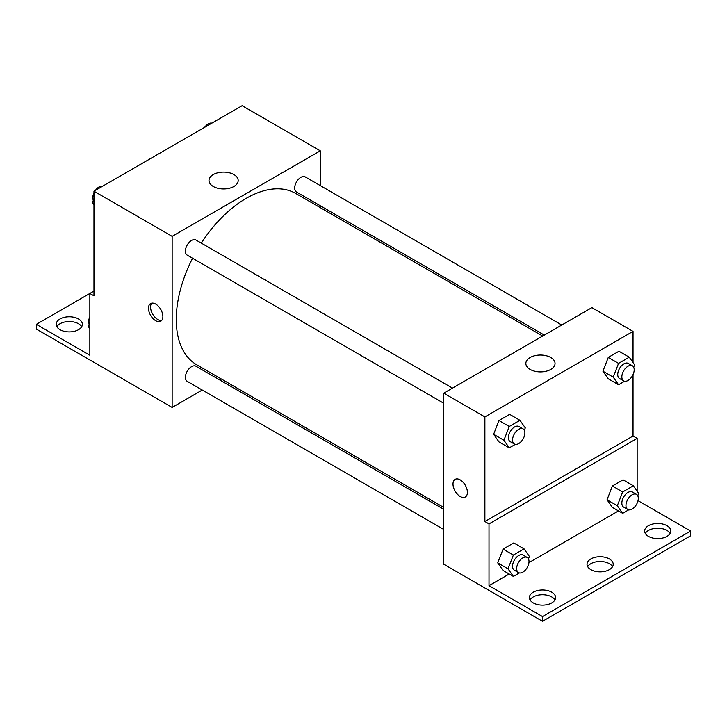 <?xml version="1.0" encoding="UTF-8"?>
<svg xmlns="http://www.w3.org/2000/svg" width="727" height="727" viewBox="0 0 727 727"><rect width="100%" height="100%" fill="white"/><g stroke="black" fill="none" stroke-linecap="round" stroke-linejoin="round"><path stroke-width="1.09" d="M93.965 291.073L89.848 293.454L89.848 355.221L36.35 324.342L89.848 293.454L93.965 295.825L93.965 191.21L242.109 105.688L320.289 150.825L320.289 185.603M155.687 320.698A10.187 5.88 60 0 1 149.035 311.719A10.187 5.88 60 0 1 150.598 303.559A10.187 5.88 60 0 1 160.776 309.438A10.187 5.88 60 0 1 160.776 321.198A10.187 5.88 60 0 1 155.687 320.698M36.35 324.342L36.35 329.086L172.145 407.42L172.145 236.357L93.965 191.21M452.476 388.118L195.936 240.01A8.733 5.044 120 0 0 189.211 242.345A8.733 5.044 120 0 0 185.403 251.133A8.733 5.044 120 0 0 187.202 255.132L443.743 403.24M443.743 509.282L195.936 366.217A8.733 5.044 120 0 0 189.211 368.553A8.733 5.044 120 0 0 185.403 377.34A8.733 5.044 120 0 0 187.202 381.33L443.743 529.447M221.362 379.003L219.727 379.948M202.27 390.026L172.145 407.42M320.289 205.759L320.289 207.649M172.145 236.357L320.289 150.825M561.771 325.014L305.231 176.906A8.733 5.044 120 0 0 298.506 179.242A8.733 5.044 120 0 0 294.699 188.029A8.733 5.044 120 0 0 296.507 192.028L544.314 335.092M542.678 336.038L295.689 193.437A98.936 57.124 120 0 0 201.306 243.109M192.582 258.23A98.936 57.124 120 0 0 176.261 319.507A98.936 57.124 120 0 0 196.753 364.8L443.743 507.401M233.903 174.562A14.595 8.424 180 0 1 238.183 180.523A14.595 8.424 180 0 1 223.589 188.947A14.595 8.424 180 0 1 208.994 180.523A14.595 8.424 180 0 1 218 172.735A14.595 8.424 180 0 1 233.903 174.562M151.743 303.15A10.187 5.88 -120 0 0 151.425 311.474A10.187 5.88 -120 0 0 157.759 319.498A10.187 5.88 -120 0 0 161.712 320.416M56.842 326.714A13.095 7.561 180 0 1 78.534 323.742A13.095 7.561 180 0 1 81.706 326.714M78.534 318.989A13.095 7.561 180 0 1 82.369 324.342A13.095 7.561 180 0 1 69.274 331.894A13.095 7.561 180 0 1 56.179 324.342A13.095 7.561 180 0 1 64.258 317.354A13.095 7.561 180 0 1 78.534 318.989M633.035 374.596L633.035 436L484.891 521.532L489.007 523.903L489.007 585.68L542.506 616.569L542.506 621.312L443.743 564.225L443.743 393.162L591.887 307.63L633.035 331.385L633.035 362.582M455.111 479.375A10.187 5.88 -120 0 0 453.557 487.535A10.187 5.88 -120 0 0 460.209 496.505A10.187 5.88 60 0 1 453.548 487.535A10.187 5.88 60 0 1 455.111 479.375A10.187 5.88 60 0 1 465.298 485.254A10.187 5.88 60 0 1 465.298 497.014A10.187 5.88 60 0 1 460.209 496.505A10.187 5.88 -120 0 0 465.298 497.014M484.891 521.532L484.891 416.916L443.743 393.162M602.928 371.206L608.272 378.803L602.928 371.206L608.272 357.42L602.928 371.206L613.215 377.14L618.559 363.364L629.246 357.193L634.598 364.8L633.662 367.199M618.959 351.25L608.272 357.42L618.959 351.25L629.246 357.193M493.624 434.301L498.976 441.907L493.624 434.301L498.976 420.524L493.624 434.301L503.911 440.244L509.263 426.467L519.95 420.297L525.294 427.894L524.367 430.302M509.663 414.354L498.976 420.524L509.663 414.354L519.95 420.297M484.891 416.916L633.035 331.385M550.766 357.502A14.595 8.424 180 0 1 555.046 363.464A14.595 8.424 180 0 1 540.452 371.888A14.595 8.424 180 0 1 525.857 363.464A14.595 8.424 180 0 1 534.863 355.676A14.595 8.424 180 0 1 550.766 357.502M633.035 436L637.152 438.381L637.152 491.161M638.024 500.649L690.65 531.037L690.65 535.79L542.506 621.312M690.65 531.037L542.506 616.569M587.689 566.669A13.095 7.561 180 0 1 609.38 563.707A13.095 7.561 180 0 1 612.552 566.669M645.294 533.409A13.095 7.561 180 0 1 657.726 528.229A13.095 7.561 180 0 1 670.158 533.409M530.074 599.939A13.095 7.561 180 0 1 542.506 594.75A13.095 7.561 180 0 1 554.937 599.939M637.152 438.381L489.007 523.903M497.741 562.889L503.084 570.486L497.741 562.889L503.084 549.112L497.741 562.889L508.028 568.823L513.38 555.046L524.067 548.876L529.41 556.482L528.484 558.881M513.78 542.933L503.084 549.112L513.78 542.933L524.067 548.876M607.036 499.785L612.388 507.391L607.036 499.785L612.388 486.009L607.036 499.785L617.323 505.719L622.676 491.943L633.362 485.772L638.706 493.379L637.779 495.778M623.075 479.829L612.388 486.009L623.075 479.829L633.362 485.772M618.504 510.917L528.929 562.634M509.2 574.021L489.007 585.68M609.38 558.954A13.095 7.561 180 0 1 613.215 564.297A13.095 7.561 180 0 1 600.12 571.858A13.095 7.561 180 0 1 587.025 564.297A13.095 7.561 180 0 1 595.104 557.309A13.095 7.561 180 0 1 609.38 558.954M648.466 536.381A13.095 7.561 180 0 1 644.631 531.037A13.095 7.561 180 0 1 657.726 523.476A13.095 7.561 180 0 1 670.821 531.037A13.095 7.561 180 0 1 662.742 538.016A13.095 7.561 180 0 1 648.466 536.381M533.245 602.901A13.095 7.561 180 0 1 529.41 597.558A13.095 7.561 180 0 1 542.506 589.997A13.095 7.561 180 0 1 555.601 597.558A13.095 7.561 180 0 1 547.522 604.546A13.095 7.561 180 0 1 533.245 602.901M515.307 444.361L509.263 447.85L503.911 440.244M523.086 428.885L518.969 426.513A8.733 5.044 120 0 0 512.244 428.848A8.733 5.044 120 0 0 508.437 437.636A8.733 5.044 120 0 0 510.245 441.634L514.352 444.006A8.733 5.044 120 0 0 523.086 438.963A8.733 5.044 120 0 0 523.086 428.885A8.733 5.044 120 0 0 516.361 431.229A8.733 5.044 120 0 0 512.553 440.008A8.733 5.044 120 0 0 514.352 444.006M509.263 447.85L498.976 441.907M509.263 426.467L498.976 420.524M624.602 381.257L618.559 384.747L613.215 377.14M632.381 365.781L628.264 363.409A8.733 5.044 120 0 0 621.54 365.745A8.733 5.044 120 0 0 617.732 374.532A8.733 5.044 120 0 0 619.54 378.531L623.657 380.903A8.733 5.044 120 0 0 632.381 375.868A8.733 5.044 120 0 0 632.381 365.781A8.733 5.044 120 0 0 625.656 368.126A8.733 5.044 120 0 0 621.849 376.904A8.733 5.044 120 0 0 623.657 380.903M618.559 384.747L608.272 378.803M618.559 363.364L608.272 357.42M519.423 572.94L513.38 576.429L508.028 568.823M527.202 557.473L523.086 555.092A8.733 5.044 120 0 0 516.361 557.427A8.733 5.044 120 0 0 512.553 566.215A8.733 5.044 120 0 0 514.352 570.213L518.469 572.585A8.733 5.044 120 0 0 527.202 567.551A8.733 5.044 120 0 0 527.202 557.473A8.733 5.044 120 0 0 520.477 559.808A8.733 5.044 120 0 0 516.661 568.596A8.733 5.044 120 0 0 518.469 572.585M513.38 576.429L503.084 570.486M513.38 555.046L503.084 549.112M628.719 509.836L622.676 513.326L617.323 505.719M636.498 494.369L632.381 491.988A8.733 5.044 120 0 0 625.656 494.333A8.733 5.044 120 0 0 621.849 503.111A8.733 5.044 120 0 0 623.657 507.11L627.764 509.482A8.733 5.044 120 0 0 636.498 504.447A8.733 5.044 120 0 0 636.498 494.369A8.733 5.044 120 0 0 629.773 496.705A8.733 5.044 120 0 0 625.965 505.492A8.733 5.044 120 0 0 627.764 509.482M622.676 513.326L612.388 507.391M622.676 491.943L612.388 486.009M93.965 204.878L92.402 202.66L93.965 198.653M97.682 189.065L108.568 182.777M93.965 203.56L92.402 202.66M93.965 192.864A8.733 5.044 120 0 0 92.811 197.671A8.733 5.044 120 0 0 93.338 200.261M102.398 186.203A8.733 5.044 120 0 0 95.391 190.392M206.977 125.962L217.864 119.682M211.693 123.099A8.733 5.044 120 0 0 204.687 127.289M89.848 328.704L88.294 326.487L89.848 322.479M89.848 327.386L88.294 326.487M89.848 316.69A8.733 5.044 120 0 0 88.694 321.507A8.733 5.044 120 0 0 89.221 324.088"/></g></svg>
